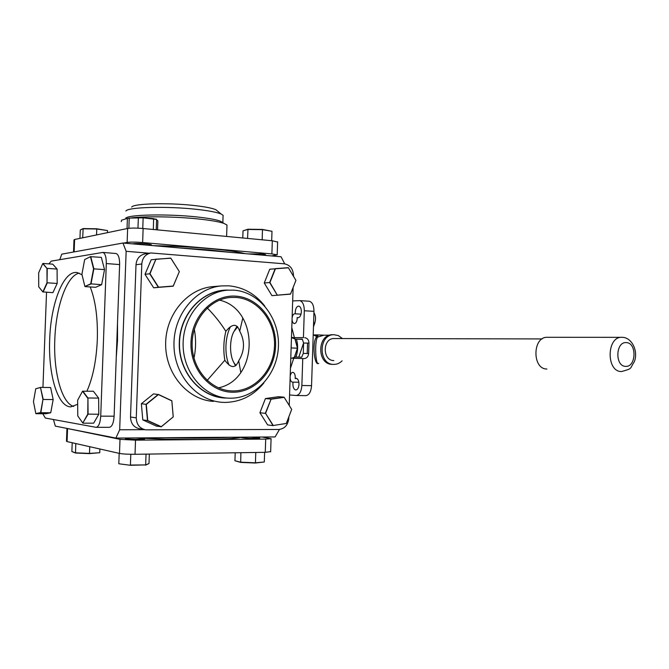 <?xml version="1.0" encoding="UTF-8"?>
<svg xmlns="http://www.w3.org/2000/svg" width="669" height="669" viewBox="0 0 669 669"><rect width="100%" height="100%" fill="white"/><g stroke="black" fill="none" stroke-linecap="round" stroke-linejoin="round"><path stroke-width="1" d="M291.467 337.636L295.472 339.124L302.463 339.367M296.944 378.554L295.163 378.512L296.099 378.286C297.956 378.729 298.918 380.745 298.993 384.332C298.7 387.819 297.63 389.701 295.798 389.968C293.925 389.525 292.955 387.51 292.888 383.914L293.097 382.133L298.859 382.258M295.163 378.512L295.263 377.425C295.205 374.414 294.402 372.717 292.846 372.332C291.483 372.457 290.597 373.779 290.187 376.296M289.577 394.953L296.191 395.504C299.453 395.019 301.343 391.683 301.87 385.478L302.748 358.559L293.733 358.283L290.455 368.243M293.733 358.283L290.789 358.183M301.033 314.146L295.338 313.82L295.255 312.03C295.589 308.292 296.752 306.318 298.734 306.109C300.44 306.578 301.318 308.484 301.368 311.804C301.025 315.542 299.871 317.516 297.906 317.733L298.8 317.574M295.338 313.82L294.954 313.719C293.507 313.811 292.562 315.199 292.11 317.884M292.06 319.539C292.278 321.94 293.03 323.286 294.301 323.57C295.949 323.378 296.911 321.714 297.195 318.578L297.17 317.482M308.969 301.217L309.237 301.234C312.306 302.087 313.878 305.449 313.97 311.336L311.553 385.67C311.026 391.842 309.12 395.17 305.833 395.647L296.292 395.504M313.97 311.336L304.311 310.759C304.228 304.847 302.664 301.468 299.628 300.615L292.671 300.941M291.793 327.584L294.41 337.619L303.433 337.628L304.311 310.759M291.467 337.485L294.41 337.619M290.137 377.96C290.379 380.536 291.191 381.957 292.554 382.216L293.097 382.133M292.311 337.678L303.433 337.628M304.713 337.686C307.389 338.121 308.802 339.927 308.969 343.097L303.617 343.055L302.279 339.141L295.472 339.124M291.943 358.216L294.887 357.02L301.694 357.213L303.274 353.408L308.626 353.533L308.969 343.097M308.626 353.533C308.275 356.636 306.77 358.325 304.127 358.601L302.748 358.559M303.274 353.408L303.617 343.055M307.564 343.088L307.23 353.5M279.466 429.448L275.101 436.932L115.879 438.07L119.676 429.774L126.14 251.301L122.962 243.023L61.765 254.153L59.767 259.672M119.676 429.774L144.822 429.69M53.445 419.53L55.318 426.12L115.879 438.07M193.968 358.158C196 348.541 196.109 338.899 194.303 329.248M207.273 307.974C214.674 315.5 220.854 323.278 225.829 331.322C223.546 340.964 223.212 350.615 224.834 360.257L207.173 380.41M240.781 372.432L238.724 360.775C244.72 351.041 245.055 341.182 239.728 331.188L242.788 318.084M239.728 331.188C237.027 323.353 232.394 323.395 225.829 331.322M122.962 243.023L281.08 256.771L284.701 263.854M149.204 253.217L126.14 251.301M224.834 360.257C230.847 368.452 235.471 368.627 238.724 360.775M125.78 218.077C129.201 214.557 167.86 213.812 196.31 216.89C207.741 218.102 215.727 219.507 220.252 221.096L223.27 222.969M226.95 226.398L226.992 225.043L224.023 223.446C219.164 221.748 210.526 220.243 198.116 218.939C176.039 216.622 146.285 216.137 131.751 217.818M127.035 228.589L127.394 218.512L128.958 218.169M127.478 218.395L121.591 220.168L121.273 221.665M232.126 252.514L208.561 249.872L179.217 247.915M245.055 253.635C237.938 251.77 225.788 250.064 208.611 248.517C191.066 247.003 172.661 246.05 153.41 245.665M223.053 216.622L223.095 215.293L221.163 214.047C216.973 212.257 208.745 210.685 196.477 209.33C167.208 206.027 127.62 207.089 125.923 211.011M131.701 207.072C133.39 203.518 168.254 202.54 194.06 205.5C204.898 206.713 212.19 208.134 215.953 209.757L217.96 211.404M220.544 221.28L222.978 222.794M271.514 255.934L277.2 254.847L271.882 253.911L142.631 242.538C135.774 242.011 130.606 241.977 127.135 242.429L123.573 243.073M271.882 253.911L272.316 240.773L277.618 242.061M272.316 240.773L143.133 228.522L142.631 242.538M127.135 242.429L127.637 228.464C131.116 227.937 136.284 227.953 143.133 228.522M127.637 228.464L74.61 239.494L74.15 251.895M73.531 252.012L73.983 239.912L74.61 239.494M263.77 255.265C266.931 254.889 266.045 254.446 261.094 253.927L248.065 253.902M150.099 245.381C152.9 244.938 151.47 244.419 145.817 243.842C139.461 243.374 135.013 243.374 132.479 243.851M228.296 290.12C203.125 289.075 179.668 313.694 179.275 343.063C178.523 372.432 201.026 398.063 226.256 398.055L227.067 398.055M263.962 382.844C253.543 395.638 240.514 402.161 224.884 402.42L222.292 402.32C196.494 400.856 174.032 374.816 173.957 344.744C173.58 314.681 195.657 288.046 221.439 285.914L228.873 285.83C243.391 287.177 255.374 293.942 264.815 306.118M213.562 286.575L212.633 286.65C187.111 288.765 165.268 315.015 165.636 344.635C165.703 374.264 187.93 399.937 213.478 401.392M230.094 398.206L228.07 398.13C204.095 396.926 183.172 372.717 183.105 344.752C182.762 316.788 203.317 292.027 227.284 290.195L233.782 290.137C259.212 291.768 279.542 317.884 278.429 345.982C277.685 374.096 255.625 398.615 230.094 398.206M224.424 290.413L223.463 290.488C199.596 292.311 179.133 316.914 179.476 344.702C179.543 372.491 200.365 396.558 224.249 397.754M235.831 296.141C213.269 294.385 191.735 316.011 190.983 342.394C189.887 368.77 209.89 392.159 232.561 392.218C255.224 392.67 274.917 370.877 275.586 345.806C276.581 320.752 258.418 297.521 235.831 296.141M232.603 390.947C254.672 391.407 273.864 370.183 274.516 345.764C275.486 321.354 257.782 298.734 235.789 297.412L230.68 297.446C209.782 298.826 191.811 320.367 192.12 344.686C192.17 369.012 210.451 390.069 231.365 390.905L232.603 390.947M218.454 387.853C258.828 379.691 259.605 309.128 219.457 300.122M144.688 429.665L139.863 428.837C133.909 427.575 130.79 423.628 130.514 416.996L136.267 417.866C136.551 424.572 139.696 428.57 145.7 429.841L278.839 429.473C284.693 428.77 288.013 425.032 288.807 418.259L288.857 416.77M130.514 416.996L135.999 264.748C136.61 258.744 139.612 255.115 145.006 253.86L150.876 252.957C145.441 254.22 142.413 257.883 141.803 263.954L135.999 264.748M136.267 417.866L141.803 263.954M293.482 276.272L293.499 275.72C293.164 268.938 290.103 264.974 284.325 263.812L150.876 252.957M293.114 287.528L289.225 405.456M165.619 437.718C192.697 438.396 214.139 438.237 229.944 437.258M90.75 433.111L98.276 434.599M136.568 437.927C179.351 440.353 232.519 439.817 241.961 437.166M67.36 428.503L120.002 439.341L135.531 440.16L265.702 439.09L271.079 438.688L262.114 437.024M67.552 428.946L67.076 441.59L66.482 441.222L66.942 428.754M67.076 441.59L119.492 453.423L120.002 439.341M135.531 440.16L135.021 454.293C128.113 454.335 122.937 454.042 119.492 453.423M135.021 454.293L265.259 452.328L265.702 439.09M270.652 451.625L265.259 452.328M242.655 437.166C240.882 437.317 240.781 437.534 242.37 437.802C247.739 438.713 264.615 438.571 258.351 437.685L250.331 437.108M127.194 437.994C124.978 438.162 124.534 438.387 125.881 438.68C130.438 439.65 149.404 439.491 143.818 438.538L135.799 437.927M86.937 391.131C92.907 377.651 96.369 360.507 97.314 339.71C97.9 318.059 95.525 300.473 90.19 286.942M82.011 274.75L77.169 272.567C63.63 270.1 50.76 303.392 49.698 339.467C48.126 374.239 57.659 406.961 70.814 406.869L77.671 404.293M79.185 273.103C66.666 275.737 55.836 306.787 54.808 339.668C53.395 372.006 61.573 402.905 73.649 406.476M115.77 253.484L116.046 253.509C118.455 254.421 119.651 258.109 119.626 264.573L114.115 416.193C113.621 423.017 112.058 426.722 109.432 427.307L96.16 427.332M119.626 264.573L106.304 263.553C106.338 257.055 105.175 253.342 102.809 252.422L51.245 261.127L48.896 263.879M106.304 263.553L100.718 416.151L114.115 416.193M42.757 413.726L45.325 418.041L96.119 427.332C98.694 426.747 100.225 423.017 100.718 416.151M42.941 387.41L46.537 292.278M117.493 323.261L117.535 340.32L116.255 357.388M236.157 365.333C229.852 360.44 228.581 341.416 233.841 331.699L237.671 326.823M291.124 347.939L297.454 348.189L294.887 338.639M294.343 357.413L297.454 348.189L294.485 357.313M295.021 338.74L297.563 348.198M149.99 273.755L145.006 274.323L151.219 259.739L170.787 258.083L179.334 271.606L173.229 286.181L158.436 287.369L149.722 273.78L155.969 259.062L149.99 273.755L158.612 287.21L173.246 286.031L179.334 271.606L170.838 258.217L156.17 259.196M145.006 274.323L153.669 287.804L158.612 287.21M153.669 287.804L173.246 286.031M277.585 295.154L290.563 293.992L295.915 280.37L288.414 267.801L275.411 268.787L269.933 282.519L277.401 295.305L269.666 282.544L275.202 268.662L288.347 267.667L295.932 280.37L290.513 294.134L271.94 295.648L264.255 282.987L269.933 282.519M264.255 282.987L269.758 269.222L275.411 268.787M235.204 452.779L234.936 460.757L240.581 462.179L255.433 462.806L264.297 461.995L264.623 452.336M255.775 452.47L255.433 462.806M240.907 452.696L240.673 462.404L234.936 460.757M263.486 462.07L255.357 463.023L240.673 462.404M72.202 442.744L71.876 451.55L75.43 452.813L89.521 453.398L99.748 452.721L99.89 448.999M89.763 446.708L89.47 453.615L75.53 453.03L71.876 451.55M75.773 443.555L75.53 453.03M99.062 452.762L89.47 453.615M128.866 228.28L129.234 218.094L127.394 218.512M142.765 228.489L143.141 217.843L129.234 218.094L141.05 217.651M156.245 229.76L156.613 219.465L143.141 217.843L153.184 218.822M138.583 217.693L143.149 217.617M154.322 218.955L156.479 219.215M40.592 412.581L42.967 399.468L40.5 387.51L35.75 388.756L33.45 401.684L35.825 413.559L40.592 412.581L36.026 413.701L45.843 413.743L50.744 412.765L40.842 412.714L42.967 399.468M50.744 412.765L53.169 399.569L43.242 399.46L40.5 387.51M53.169 399.569L50.627 387.543L40.75 387.376L35.75 388.756M317.884 335.763L314.915 335.228L317.9 335.361M317.658 337.042C314.388 340.554 315.459 366.495 318.712 363.392C313.82 366.595 312.03 339.543 316.989 336.691L317.842 337.042L323.871 335.194M342.118 360.825C339.727 363.208 336.975 364.396 333.864 364.404L333.697 364.396C318.11 364.689 318.36 334.257 333.94 334.717L338.28 335.554L342.478 338.564M547.501 337.301L547.15 337.301C532.382 336.758 532.114 369.363 546.891 369.012M334.333 338.547L334.048 338.547C322.483 338.171 322.249 360.742 333.823 360.566M332.309 364.346C316.738 364.638 316.989 334.266 332.552 334.717L332.911 334.717M317.842 337.042L317.909 334.91L323.98 335.194M316.989 336.691L313.427 334.926L317.909 334.91M313.928 312.666C315.668 315.425 315.977 318.82 314.84 322.868L313.594 322.801M313.46 326.907L314.84 322.868M298.784 357.129L303.617 342.879M296.451 339.166C298.157 345.12 297.989 351.074 295.957 357.045M146.043 454.126L145.658 464.913L149.003 463.533L149.338 454.075M130.806 454.284L130.422 465.047L145.658 464.913L130.455 465.281L118.806 463.768L130.455 465.281M119.182 453.356L118.806 463.768M145.524 465.156L149.003 463.533M265.434 398.565L278.572 396.692L284.066 397.177L291.684 409.403L284.066 397.177L270.861 399.067L265.434 398.565L259.907 412.74L265.3 413.367L271.07 399.217L265.568 413.358L273.253 425.501L286.29 423.452L291.676 409.436M259.907 412.74L267.633 424.924L273.069 425.643L265.568 413.358M286.29 423.452L273.253 425.501M284.133 397.344L271.07 399.217M173.221 416.846L171.824 400.873L158.436 394.576L146.302 404.377L147.732 420.542L161.254 426.705L173.246 416.896L161.162 426.864L147.489 420.634L146.051 404.293L158.319 394.392L171.841 400.756L173.246 416.896M146.302 404.377L141.36 403.716L153.552 393.899L158.436 394.576M141.36 403.716L142.79 419.915L147.732 420.542M142.79 419.915L156.379 426.094L161.254 426.705M87.631 398.072L82.521 391.231L77.646 400.221L77.763 415.942L82.78 423.009L87.773 414.119L87.932 397.98L88.074 414.203L82.78 423.009M82.764 391.072L87.932 397.98L98.636 398.105L93.367 391.231L82.521 391.231M87.773 414.119L98.795 414.245L93.668 423.176L83.031 423.176M98.795 414.245L98.636 398.105M84.654 259.572L81.911 274.332L84.888 286.441L90.716 283.848L93.551 268.838L90.466 256.67L84.654 259.572L90.733 256.528L93.861 268.821L90.992 283.991L84.888 286.441M90.716 283.848L101.629 284.693L95.634 287.294L85.097 286.608M101.629 284.693L104.531 269.607L93.551 268.838M104.531 269.607L101.337 257.364L90.466 256.67M38.718 286.817L42.858 291.901L47.031 282.744L46.972 268.453L42.757 263.578L38.668 272.785L38.718 286.817M42.858 291.901L52.901 292.662L57.183 283.455L47.298 282.811L43.084 292.069M57.183 283.455L57.099 269.08L47.24 268.369L47.031 282.744M57.099 269.08L52.759 264.171L42.975 263.444L46.972 268.453M80.414 229.927L83.148 228.581L96.771 228.79L107.525 230.562L96.796 228.999L83.023 228.798L80.414 229.927M79.954 238.381L80.263 230.153M82.688 237.813L83.148 228.581M96.579 234.928L96.771 228.79M107.45 232.661L107.525 230.562M137.948 228.171L138.383 217.45M153.343 229.492L153.611 218.621L154.965 219.265M157.55 229.885L157.876 220.845L156.588 220.226M157.876 220.845L156.596 220.042M143.149 217.818L153.611 218.621M262.474 229.442L271.999 231.282L262.516 229.659L247.873 229.45L243.014 230.847L247.982 229.224L262.474 229.442L262.181 239.811M271.681 240.715L271.999 231.282M242.772 237.972L243.014 230.847M247.563 238.432L247.982 229.224M301.87 385.478L311.553 385.67M235.538 365.843L233.297 361.452M234.526 330.444L237.102 326.271M230.487 326.606C227.769 331.991 226.256 338.439 225.946 345.957C225.746 353.257 226.758 359.604 228.974 365.015M547.15 337.301L622.663 337.335C632.213 337.812 638.502 351.568 634.271 361.837C629.253 369.313 633.125 368.218 621.643 371.529L621.426 371.521C606.198 371.931 606.465 336.716 621.693 337.301L622.337 337.318M625.649 366.361C636.328 367.289 636.972 342.612 626.276 342.612C615.513 341.458 614.844 366.562 625.649 366.361M299.628 300.615L309.237 301.234M215.953 209.757L221.163 214.047M223.095 215.293L222.852 222.426M277.2 254.847L277.635 241.802M226.992 225.043L226.599 236.441M220.252 221.096L224.023 223.446M221.439 285.914L212.633 286.65M227.284 290.195L223.463 290.488M228.84 390.696L231.365 390.905M271.079 438.688L270.644 451.834M116.046 253.509L102.809 252.422M323.52 335.202L329.692 335.177M542.149 338.924L334.048 338.547M333.94 334.717L332.552 334.717M313.702 334.943L313.201 334.918"/></g></svg>
